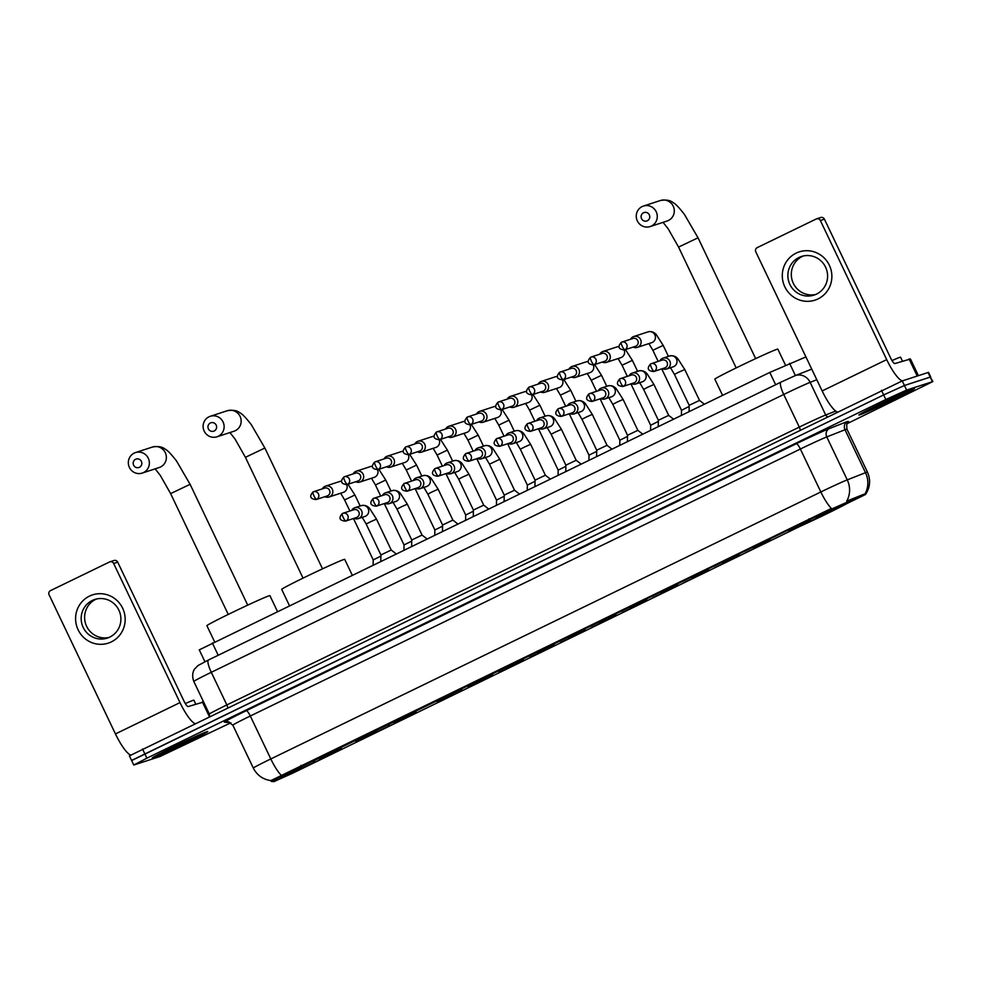 <?xml version="1.0" encoding="UTF-8"?>
<svg xmlns="http://www.w3.org/2000/svg" width="982" height="982" viewBox="0 0 982 982"><rect width="100%" height="100%" fill="white"/><g stroke="black" fill="none" stroke-linecap="round" stroke-linejoin="round"><path stroke-width="1.47" d="M415.325 712.343A33.633 0.994 154.5 0 0 381.998 727.38A33.633 0.994 154.5 0 0 355.472 741.128A33.633 0.994 154.5 0 0 356.343 740.968A33.633 0.994 154.5 0 0 389.67 725.919A33.633 0.994 154.5 0 0 416.184 712.171A33.633 0.994 154.5 0 0 415.325 712.343M340.533 748.64A33.633 0.994 154.5 0 0 307.206 763.677A33.633 0.994 154.5 0 0 280.692 777.425A33.633 0.994 154.5 0 0 281.552 777.265A33.633 0.994 154.5 0 0 314.878 762.216A33.633 0.994 154.5 0 0 341.392 748.468A33.633 0.994 154.5 0 0 340.533 748.64M848.473 502.109A33.633 0.994 154.5 0 0 815.134 517.158A33.633 0.994 154.5 0 0 788.62 530.906A33.633 0.994 154.5 0 0 789.479 530.746A33.633 0.994 154.5 0 0 822.818 515.697A33.633 0.994 154.5 0 0 849.332 501.949A33.633 0.994 154.5 0 0 848.473 502.109M753.169 547.747L770.109 539.597L753.169 547.747M722.347 562.711L739.274 554.56L722.347 562.711M691.512 577.674L708.452 569.523L691.512 577.674M660.69 592.637L677.629 584.486L660.69 592.637M629.867 607.6L646.794 599.45L629.867 607.6M599.032 622.563L615.972 614.413L599.032 622.563M568.21 637.527L585.137 629.376L568.21 637.527M537.375 652.49L554.314 644.339L537.375 652.49M506.552 667.453L523.492 659.29L506.552 667.453M475.73 682.416L492.657 674.253L475.73 682.416M444.895 697.367L461.835 689.217L444.895 697.367M745.473 552.706L762.4 544.556L745.473 552.706M714.638 567.67L731.578 559.519L714.638 567.67M683.816 582.633L700.755 574.482L683.816 582.633M652.993 597.596L669.92 589.446L652.993 597.596M622.158 612.559L639.098 604.409L622.158 612.559M591.336 627.523L608.263 619.372L591.336 627.523M560.501 642.486L577.441 634.335L560.501 642.486M529.679 657.449L546.606 649.286L529.679 657.449M498.844 672.412L515.783 664.249L498.844 672.412M468.021 687.363L484.961 679.213L468.021 687.363M437.199 702.326L454.126 694.176L437.199 702.326M864.369 495.051L292.98 773.055L273.88 781.635L271.204 781.402L830.183 509.658L865.4 494.167M199.272 649.851L769.778 372.423L805.915 356.92M913.677 388.688A30.773 0.908 154.5 0 0 883.174 402.46A30.773 0.908 154.5 0 0 858.906 415.03A30.773 0.908 154.5 0 0 859.692 414.883A30.773 0.908 154.5 0 0 890.195 401.122A30.773 0.908 154.5 0 0 914.463 388.541A30.773 0.908 154.5 0 0 913.677 388.688M206.981 731.676A30.773 0.908 154.5 0 0 176.478 745.448A30.773 0.908 154.5 0 0 152.21 758.03A30.773 0.908 154.5 0 0 152.996 757.871A30.773 0.908 154.5 0 0 183.499 744.111A30.773 0.908 154.5 0 0 207.767 731.529A30.773 0.908 154.5 0 0 206.981 731.676M864.909 494.044L864.909 494.044A22.205 20.45 68.5 0 0 865.498 472.686A25.385 0.749 -25.5 0 1 866.775 472.207A25.385 0.749 -25.5 0 1 867.425 472.084L846.95 429.146A25.385 0.749 154.5 0 0 846.3 429.281A25.385 0.749 154.5 0 0 845.011 429.748L826.77 436.929A25.385 0.749 154.5 0 0 800.367 449.032L250.312 716.001A25.385 0.749 154.5 0 0 232.832 725.146L227.701 721.586A6.346 6.334 -85.1 0 0 224.436 722.175A31.731 0.945 -25.5 0 1 246.224 710.722L796.279 443.754A31.731 0.945 -25.5 0 1 829.287 428.618L847.527 421.438A6.346 5.843 -111.5 0 0 845.011 429.748L865.498 472.686L847.257 479.867A22.205 20.45 68.5 0 1 846.717 501.115L863.976 494.216M846.926 423.77L932.9 381.544L930.224 377.051L904.434 385.496L883.665 394.924L132.079 760.35M281.331 775.399A22.205 4.959 -115.9 0 1 270.799 758.939A25.385 0.749 -25.5 0 0 253.319 768.084C257.026 775.277 262.881 779.45 270.885 780.592L831.386 508.43A22.205 4.959 64.1 0 1 820.842 491.97A25.385 0.749 -25.5 0 1 847.257 479.867L826.77 436.929A6.346 5.843 -111.5 0 1 829.287 428.618M932.9 381.544L906.619 390.075L885.85 399.502L146.883 758.165L133.773 765.027L160.054 756.496L230.868 722.764M902.249 380.918L129.403 755.87L131.588 760.449L883.665 394.924L904.434 385.496L930.715 376.965L928.53 372.374L902.249 380.918L906.619 390.075M859.974 414.748A30.454 0.908 154.5 0 0 890.158 401.122A30.454 0.908 154.5 0 0 914.181 388.676A30.454 0.908 154.5 0 0 913.395 388.823A30.454 0.908 154.5 0 0 883.211 402.448A30.454 0.908 154.5 0 0 859.189 414.895A30.454 0.908 154.5 0 0 859.974 414.748M902.421 361.094L900.58 357.215A31.731 0.945 154.5 0 0 899.758 357.374A31.731 0.945 154.5 0 0 892 360.578M906.165 392.334A22.205 0.663 154.5 0 0 884.451 402.129A22.205 0.663 154.5 0 0 866.64 411.323A22.205 0.663 154.5 0 0 867.204 411.237A22.205 0.663 154.5 0 0 889.508 401.159A22.205 0.663 154.5 0 0 906.717 392.211A22.205 0.663 154.5 0 0 906.165 392.334M796.157 253.123A25.385 24.734 71.9 0 1 829.336 265.214A25.385 24.734 71.9 0 1 817.994 298.921A25.385 24.734 71.9 0 1 784.814 286.818A25.385 24.734 71.9 0 1 796.157 253.123M816.435 294.134A20.303 19.787 -108.1 0 0 801.386 256.511A20.303 19.787 -108.1 0 0 789.356 283.221A20.303 19.787 -108.1 0 0 816.435 294.134M815.711 294.465A20.303 19.787 71.9 0 1 803.141 256.032M902.568 380.807A25.385 5.659 -115.9 0 1 886.697 359.621L820.351 220.508A3.167 3.093 -108.1 0 0 816.202 218.998L757.22 247.624A3.167 3.093 -108.1 0 0 755.796 251.834L822.155 390.946L886.697 359.621M837.057 411.912A25.385 5.659 -115.9 0 1 822.155 390.946M816.582 218.839L820.645 217.513A3.167 3.093 71.9 0 1 824.414 219.17L890.772 358.283A6.346 1.412 64.1 0 0 894.86 363.561L910.474 359.019L918.391 375.627L910.461 359.019M153.278 757.736A30.454 0.908 154.5 0 0 183.462 744.111A30.454 0.908 154.5 0 0 207.472 731.664A30.454 0.908 154.5 0 0 206.699 731.811A30.454 0.908 154.5 0 0 176.515 745.436A30.454 0.908 154.5 0 0 152.492 757.895A30.454 0.908 154.5 0 0 153.278 757.736M195.725 704.082L193.884 700.203A31.731 0.945 154.5 0 0 193.061 700.362A31.731 0.945 154.5 0 0 185.303 703.566M199.469 735.322A22.205 0.663 154.5 0 0 177.754 745.117A22.205 0.663 154.5 0 0 159.943 754.311A22.205 0.663 154.5 0 0 160.508 754.225A22.205 0.663 154.5 0 0 182.812 744.147A22.205 0.663 154.5 0 0 200.009 735.199A22.205 0.663 154.5 0 0 199.469 735.322M643.529 212.75A4.444 4.333 -108.1 0 0 641.541 218.655A4.444 4.333 -108.1 0 0 647.347 220.766A4.444 4.333 -108.1 0 0 649.335 214.874A4.444 4.333 -108.1 0 0 643.529 212.75M651.434 226.044A10.79 10.507 71.9 0 1 637.048 220.25A10.79 10.507 71.9 0 1 643.443 206.06A10.79 10.507 71.9 0 1 651.434 226.044M785.465 365.095L777.842 349.126A34.898 1.031 154.5 0 0 776.946 349.297A34.898 1.031 154.5 0 0 742.367 364.911A34.898 1.031 154.5 0 0 714.847 379.175L722.556 395.341M822.143 514.028L822.621 515.673A30.209 0.896 154.5 0 1 793.309 528.991L793.063 528.893M808.947 518.827L809.769 519.883A30.209 0.896 154.5 0 0 791.738 529.445A30.209 0.896 154.5 0 0 791.958 529.433L794.634 527.886M815.269 517.097L815.33 517.183A30.209 0.896 154.5 0 1 844.643 503.864L844.741 503.57M793.309 528.991L795.886 527.739A27.287 0.81 154.5 0 0 821.995 515.881L822.621 515.673M809.769 519.883L810.396 519.674A27.287 0.81 154.5 0 0 794.352 528.144A27.287 0.81 154.5 0 0 794.536 528.181M844.643 503.864L842.065 505.116A27.287 0.81 154.5 0 0 815.956 516.974L815.33 517.183M821.995 515.881L820.977 514.58M796.157 526.966L795.886 527.739M826.598 511.941L828.182 512.972A30.209 0.896 154.5 0 0 846.239 503.459M827.556 513.181A27.287 0.81 154.5 0 0 843.587 504.662A27.287 0.81 154.5 0 0 843.415 504.674L845.993 503.422M210.381 422.972A4.444 4.333 -108.1 0 0 208.393 428.876A4.444 4.333 -108.1 0 0 214.199 430.988A4.444 4.333 -108.1 0 0 216.187 425.096A4.444 4.333 -108.1 0 0 210.381 422.972M218.286 436.266A10.79 10.507 71.9 0 1 203.9 430.472A10.79 10.507 71.9 0 1 210.295 416.282A10.79 10.507 71.9 0 1 218.286 436.266M352.207 575.096L344.694 559.347A34.898 1.031 154.5 0 0 343.798 559.519A34.898 1.031 154.5 0 0 309.22 575.133A34.898 1.031 154.5 0 0 281.699 589.396L289.408 605.563M389.007 724.25L389.473 725.894A30.209 0.896 154.5 0 1 360.173 739.213L359.915 739.127M376.56 730.019L376.622 730.105A30.209 0.896 154.5 0 0 358.59 739.667A30.209 0.896 154.5 0 0 358.811 739.655L361.486 738.12M382.121 727.318L382.182 727.404A30.209 0.896 154.5 0 1 411.495 714.086L411.593 713.791M360.173 739.213L362.751 737.961A27.287 0.81 154.5 0 0 388.847 726.103L389.473 725.894M376.622 730.105L377.248 729.896A27.287 0.81 154.5 0 0 361.204 738.366A27.287 0.81 154.5 0 0 361.388 738.403M411.495 714.086L408.917 715.338A27.287 0.81 154.5 0 0 382.82 727.196L382.182 727.404M388.847 726.103L387.841 724.802M363.009 737.187L362.751 737.961M393.451 722.163L395.034 723.194A30.209 0.896 154.5 0 0 413.091 713.681M394.408 723.403A27.287 0.81 154.5 0 0 410.439 714.884A27.287 0.81 154.5 0 0 410.28 714.896L412.845 713.644M135.59 459.269A4.444 4.333 -108.1 0 0 133.613 465.173A4.444 4.333 -108.1 0 0 139.419 467.285A4.444 4.333 -108.1 0 0 141.396 461.393A4.444 4.333 -108.1 0 0 135.59 459.269M143.507 472.563A10.79 10.507 71.9 0 1 129.121 466.781A10.79 10.507 71.9 0 1 135.504 452.579A10.79 10.507 71.9 0 1 143.507 472.563M277.415 611.393L269.915 595.644A34.898 1.031 154.5 0 0 269.019 595.816A34.898 1.031 154.5 0 0 234.428 611.43A34.898 1.031 154.5 0 0 206.907 625.694L214.628 641.86M314.215 760.547L314.682 762.192A30.209 0.896 154.5 0 1 285.381 775.51L285.124 775.424M301.02 765.346L301.83 766.402A30.209 0.896 154.5 0 0 283.81 775.964A30.209 0.896 154.5 0 0 284.019 775.952L286.695 774.417M307.341 763.615L307.403 763.701A30.209 0.896 154.5 0 1 336.703 750.383L336.801 750.088M285.381 775.51L287.959 774.258A27.287 0.81 154.5 0 0 314.056 762.4L314.682 762.192M301.83 766.402L302.468 766.193A27.287 0.81 154.5 0 0 286.413 774.663A27.287 0.81 154.5 0 0 286.597 774.7M336.703 750.383L334.125 751.635A27.287 0.81 154.5 0 0 308.029 763.493L307.403 763.701M314.056 762.4L313.049 761.099M288.217 773.485L287.959 774.258M318.659 758.46L320.255 759.491A30.209 0.896 154.5 0 0 338.299 749.978M319.629 759.7A27.287 0.81 154.5 0 0 335.648 751.181A27.287 0.81 154.5 0 0 335.488 751.193L338.066 749.941M633.169 347.076A5.708 5.561 -108.1 0 0 640.559 339.527A5.708 5.561 -108.1 0 0 630.604 339.232M624.417 349.936L635.464 346.327A4.124 4.014 -108.1 0 0 637.809 340.644A4.124 4.014 -108.1 0 0 632.899 338.483L621.852 342.104A4.124 4.014 -108.1 0 0 621.361 342.301A4.124 0.921 -115.9 0 1 621.361 342.301A4.124 0.921 -115.9 0 0 622.257 346.315A4.124 0.921 64.1 0 0 624.908 349.739A4.124 4.014 -108.1 0 0 621.852 342.104L621.336 342.313C617.396 346.769 618.427 349.31 624.417 349.936A4.124 4.014 -108.1 0 0 624.908 349.739M681.398 415.325L681.496 410.292L689.168 406.462M602.347 362.039A5.708 5.561 -108.1 0 0 609.724 354.49A5.708 5.561 -108.1 0 0 599.781 354.195M593.594 364.899L604.642 361.29A4.124 4.014 -108.1 0 0 606.974 355.607A4.124 4.014 -108.1 0 0 602.076 353.446L591.029 357.067A4.124 4.014 -108.1 0 0 590.538 357.264A4.124 0.921 -115.9 0 0 590.513 357.276A4.124 0.921 -115.9 0 0 591.422 361.266A4.124 0.921 64.1 0 0 594.085 364.703A4.124 4.014 -108.1 0 0 591.029 357.067L590.513 357.276C586.573 361.732 587.592 364.273 593.594 364.899A4.124 4.014 -108.1 0 0 594.085 364.703M650.575 430.288L650.661 425.255L658.345 421.425M571.512 377.002A5.708 5.561 -108.1 0 0 578.901 369.453A5.708 5.561 -108.1 0 0 568.946 369.158M562.76 379.862L573.819 376.253A4.124 4.014 -108.1 0 0 576.152 370.57A4.124 4.014 -108.1 0 0 571.254 368.41L560.194 372.018A4.124 4.014 -108.1 0 0 559.703 372.227A4.124 0.921 -115.9 0 1 559.703 372.227A4.124 0.921 -115.9 0 0 560.599 376.229A4.124 0.921 64.1 0 0 563.251 379.666A4.124 4.014 -108.1 0 0 560.194 372.018L559.679 372.239C555.738 376.695 556.769 379.236 562.76 379.862A4.124 4.014 -108.1 0 0 563.251 379.666M619.74 445.239L619.838 440.218L627.523 436.389M540.689 391.965A5.708 5.561 -108.1 0 0 548.066 384.416A5.708 5.561 -108.1 0 0 538.124 384.122M531.937 394.825L542.985 391.204A4.124 4.014 -108.1 0 0 545.317 385.533A4.124 4.014 -108.1 0 0 540.419 383.373L529.372 386.982A4.124 4.014 -108.1 0 0 528.881 387.19A4.124 0.921 -115.9 0 1 528.881 387.19A4.124 0.921 -115.9 0 0 529.777 391.192A4.124 0.921 64.1 0 0 532.428 394.629A4.124 4.014 -108.1 0 0 529.372 386.982L528.856 387.19C524.916 391.646 525.947 394.199 531.937 394.825A4.124 4.014 -108.1 0 0 532.428 394.629M588.918 460.202L589.004 455.169L596.688 451.352M509.854 406.929A5.708 5.561 -108.1 0 0 517.244 399.379A5.708 5.561 -108.1 0 0 507.289 399.085M501.115 409.789L512.162 406.167A4.124 4.014 -108.1 0 0 514.494 400.496A4.124 4.014 -108.1 0 0 509.597 398.336L498.549 401.945A4.124 4.014 -108.1 0 0 498.046 402.141A4.124 0.921 -115.9 0 0 498.021 402.154A4.124 0.921 -115.9 0 0 498.942 406.155A4.124 0.921 64.1 0 0 501.606 409.592A4.124 4.014 -108.1 0 0 498.549 401.945L498.021 402.154C494.081 406.609 495.112 409.163 501.115 409.789A4.124 4.014 -108.1 0 0 501.606 409.592M558.083 475.165L558.181 470.132L565.865 466.315M479.032 421.892A5.708 5.561 -108.1 0 0 486.409 414.343A5.708 5.561 -108.1 0 0 476.466 414.048M470.28 424.752L481.327 421.131A4.124 4.014 -108.1 0 0 483.672 415.46A4.124 4.014 -108.1 0 0 478.762 413.299L467.714 416.908A4.124 4.014 -108.1 0 0 467.223 417.105A4.124 0.921 -115.9 0 0 467.199 417.117A4.124 0.921 -115.9 0 0 468.119 421.118A4.124 0.921 64.1 0 0 470.771 424.555A4.124 4.014 -108.1 0 0 467.714 416.908L467.199 417.117C463.258 421.573 464.29 424.114 470.28 424.752A4.124 4.014 -108.1 0 0 470.771 424.555M527.26 490.128L527.359 485.096L535.03 481.278M448.209 436.843A5.708 5.561 -108.1 0 0 455.587 429.306A5.708 5.561 -108.1 0 0 445.644 429.011M439.457 439.715L450.505 436.094A4.124 4.014 -108.1 0 0 452.837 430.423A4.124 4.014 -108.1 0 0 447.939 428.25L436.892 431.871A4.124 4.014 -108.1 0 0 436.401 432.068A4.124 0.921 -115.9 0 1 436.401 432.068A4.124 0.921 -115.9 0 0 437.285 436.082A4.124 0.921 64.1 0 0 439.948 439.519A4.124 4.014 -108.1 0 0 436.892 431.871L436.376 432.08C432.436 436.536 433.455 439.077 439.457 439.715A4.124 4.014 -108.1 0 0 439.948 439.519M496.426 505.092L496.524 500.059L504.208 496.241M417.375 451.806A5.708 5.561 -108.1 0 0 424.764 444.257A5.708 5.561 -108.1 0 0 414.809 443.974M408.622 454.678L419.682 451.057A4.124 4.014 -108.1 0 0 422.014 445.386A4.124 4.014 -108.1 0 0 417.117 443.213L406.057 446.835A4.124 4.014 -108.1 0 0 405.566 447.031A4.124 0.921 -115.9 0 1 405.566 447.031A4.124 0.921 -115.9 0 0 406.462 451.045A4.124 0.921 64.1 0 0 409.113 454.47A4.124 4.014 -108.1 0 0 406.057 446.835L405.541 447.043C401.601 451.499 402.632 454.04 408.622 454.678A4.124 4.014 -108.1 0 0 409.113 454.47M465.603 520.055L465.701 515.022L473.385 511.205M386.552 466.769A5.708 5.561 -108.1 0 0 393.929 459.22A5.708 5.561 -108.1 0 0 383.987 458.938M377.8 469.642L388.847 466.02A4.124 4.014 -108.1 0 0 391.18 460.349A4.124 4.014 -108.1 0 0 386.282 458.177L375.234 461.798A4.124 4.014 -108.1 0 0 374.743 461.994A4.124 0.921 -115.9 0 0 374.719 462.006A4.124 0.921 -115.9 0 0 375.64 466.008A4.124 0.921 64.1 0 0 378.291 469.433A4.124 4.014 -108.1 0 0 375.234 461.798L374.719 462.006C370.779 466.462 371.81 469.003 377.8 469.642A4.124 4.014 -108.1 0 0 378.291 469.433M434.781 535.018L434.866 529.985L442.551 526.156M355.717 481.732A5.708 5.561 -108.1 0 0 363.107 474.183A5.708 5.561 -108.1 0 0 353.152 473.889M346.965 484.592L358.025 480.984A4.124 4.014 -108.1 0 0 360.357 475.3A4.124 4.014 -108.1 0 0 355.459 473.14L344.4 476.761A4.124 4.014 -108.1 0 0 343.909 476.957A4.124 0.921 -115.9 0 1 343.909 476.957A4.124 0.921 -115.9 0 0 344.805 480.971A4.124 0.921 64.1 0 0 347.468 484.396A4.124 4.014 -108.1 0 0 349.42 479.167A4.124 4.014 -108.1 0 0 344.4 476.761L343.884 476.97C339.944 481.425 340.975 483.966 346.965 484.592A4.124 4.014 -108.1 0 0 347.468 484.396M403.946 549.981L404.044 544.949L411.728 541.119M324.895 496.696A5.708 5.561 -108.1 0 0 332.272 489.146A5.708 5.561 -108.1 0 0 322.329 488.852M316.143 499.556L327.19 495.947A4.124 4.014 -108.1 0 0 329.535 490.263A4.124 4.014 -108.1 0 0 324.625 488.103L313.577 491.724A4.124 4.014 -108.1 0 0 313.086 491.921A4.124 0.921 -115.9 0 1 313.086 491.921A4.124 0.921 -115.9 0 0 313.982 495.922A4.124 0.921 64.1 0 0 316.634 499.359A4.124 4.014 -108.1 0 0 313.577 491.724L313.062 491.933C309.121 496.389 310.152 498.93 316.143 499.556A4.124 4.014 -108.1 0 0 316.634 499.359M373.123 564.945L373.221 559.912L380.893 556.082M689.082 411.593L689.192 405.333L699.503 400.411L704.339 404.179M662.457 368.68A5.708 5.561 -108.1 0 0 669.834 361.13A5.708 5.561 -108.1 0 0 659.892 360.836M653.705 371.54L664.753 367.919A4.124 4.014 -108.1 0 0 667.085 362.248A4.124 4.014 -108.1 0 0 662.187 360.087L651.14 363.696A4.124 4.014 -108.1 0 0 650.649 363.905A4.124 0.921 -115.9 0 1 650.649 363.905A4.124 0.921 -115.9 0 0 651.545 367.906A4.124 0.921 64.1 0 0 654.196 371.343A4.124 4.014 -108.1 0 0 651.14 363.696L650.624 363.905C646.684 368.36 647.715 370.914 653.705 371.54A4.124 4.014 -108.1 0 0 654.196 371.343M658.247 426.556L658.37 420.296L668.668 415.374L673.517 419.142M631.622 383.643A5.708 5.561 -108.1 0 0 639.012 376.094A5.708 5.561 -108.1 0 0 629.057 375.799M622.883 386.503L633.93 382.882A4.124 4.014 -108.1 0 0 636.262 377.211A4.124 4.014 -108.1 0 0 631.365 375.05L620.317 378.659A4.124 4.014 -108.1 0 0 619.814 378.856A4.124 0.921 -115.9 0 0 619.789 378.868A4.124 0.921 -115.9 0 0 620.71 382.87A4.124 0.921 64.1 0 0 623.374 386.307A4.124 4.014 -108.1 0 0 620.317 378.659L619.789 378.868C615.849 383.324 616.88 385.877 622.883 386.503A4.124 4.014 -108.1 0 0 623.374 386.307M627.424 441.519L627.535 435.259L637.846 430.337L642.682 434.105M600.8 398.606A5.708 5.561 -108.1 0 0 608.177 391.057A5.708 5.561 -108.1 0 0 598.234 390.762M592.048 401.466L603.095 397.845A4.124 4.014 -108.1 0 0 605.44 392.174A4.124 4.014 -108.1 0 0 600.53 390.014L589.482 393.622A4.124 4.014 -108.1 0 0 588.991 393.819A4.124 0.921 -115.9 0 0 588.967 393.831A4.124 0.921 -115.9 0 0 589.887 397.833A4.124 0.921 64.1 0 0 592.539 401.27A4.124 4.014 -108.1 0 0 589.482 393.622L588.967 393.831C585.027 398.287 586.058 400.828 592.048 401.466A4.124 4.014 -108.1 0 0 592.539 401.27M596.59 456.483L596.712 450.222L607.023 445.3L611.86 449.069M569.977 413.557A5.708 5.561 -108.1 0 0 577.355 406.02A5.708 5.561 -108.1 0 0 567.412 405.726M561.225 416.429L572.273 412.808A4.124 4.014 -108.1 0 0 574.605 407.137A4.124 4.014 -108.1 0 0 569.707 404.965L558.66 408.586A4.124 4.014 -108.1 0 0 558.169 408.782A4.124 0.921 -115.9 0 0 558.132 408.794A4.124 0.921 -115.9 0 0 559.053 412.796A4.124 0.921 64.1 0 0 561.716 416.233A4.124 4.014 -108.1 0 0 558.66 408.586L558.132 408.794C554.204 413.25 555.223 415.791 561.225 416.429A4.124 4.014 -108.1 0 0 561.716 416.233M565.767 471.446L565.878 465.173L576.188 460.263L581.025 464.032M539.143 428.52A5.708 5.561 -108.1 0 0 546.532 420.971A5.708 5.561 -108.1 0 0 536.577 420.689M530.39 431.393L541.45 427.771A4.124 4.014 -108.1 0 0 543.783 422.1A4.124 4.014 -108.1 0 0 538.885 419.928L527.825 423.549A4.124 4.014 -108.1 0 0 527.334 423.745A4.124 0.921 -115.9 0 1 527.334 423.745A4.124 0.921 -115.9 0 0 528.23 427.759A4.124 0.921 64.1 0 0 530.881 431.184A4.124 4.014 -108.1 0 0 527.825 423.549L527.309 423.758C523.369 428.213 524.4 430.754 530.39 431.393A4.124 4.014 -108.1 0 0 530.881 431.184M534.932 486.409L535.055 480.137L545.366 475.227L550.202 478.995M508.32 443.483A5.708 5.561 -108.1 0 0 515.697 435.934A5.708 5.561 -108.1 0 0 505.755 435.652M499.568 446.356L510.615 442.735A4.124 4.014 -108.1 0 0 512.948 437.064A4.124 4.014 -108.1 0 0 508.05 434.891L497.002 438.512A4.124 4.014 -108.1 0 0 496.511 438.708A4.124 0.921 -115.9 0 0 496.487 438.721A4.124 0.921 -115.9 0 0 497.395 442.722A4.124 0.921 64.1 0 0 500.059 446.147A4.124 4.014 -108.1 0 0 497.002 438.512L496.487 438.721C492.547 443.177 493.578 445.718 499.568 446.356A4.124 4.014 -108.1 0 0 500.059 446.147M504.11 501.36L504.232 495.1L514.543 490.19M477.485 458.447A5.708 5.561 -108.1 0 0 484.875 450.898A5.708 5.561 -108.1 0 0 474.92 450.603M468.733 461.307L479.793 457.698A4.124 4.014 -108.1 0 0 482.125 452.015A4.124 4.014 -108.1 0 0 477.227 449.854L466.168 453.475A4.124 4.014 -108.1 0 0 465.677 453.672A4.124 0.921 -115.9 0 1 465.677 453.672A4.124 0.921 -115.9 0 0 466.573 457.686A4.124 0.921 64.1 0 0 469.236 461.11A4.124 4.014 -108.1 0 0 471.188 455.881A4.124 4.014 -108.1 0 0 466.168 453.475L465.652 453.684C461.712 458.14 462.743 460.681 468.733 461.307A4.124 4.014 -108.1 0 0 469.236 461.11M473.287 516.323L473.398 510.063L483.709 505.153L488.545 508.922M446.663 473.41A5.708 5.561 -108.1 0 0 454.04 465.861A5.708 5.561 -108.1 0 0 444.097 465.566M437.911 476.27L448.958 472.661A4.124 4.014 -108.1 0 0 451.29 466.978A4.124 4.014 -108.1 0 0 446.393 464.817L435.345 468.439A4.124 4.014 -108.1 0 0 434.854 468.635A4.124 0.921 -115.9 0 1 434.854 468.635A4.124 0.921 -115.9 0 0 435.75 472.649A4.124 0.921 64.1 0 0 438.402 476.074A4.124 4.014 -108.1 0 0 435.345 468.439L434.83 468.647C430.889 473.103 431.92 475.644 437.911 476.27A4.124 4.014 -108.1 0 0 438.402 476.074M442.452 531.287L442.575 525.026L452.886 520.104L457.722 523.885M415.84 488.373A5.708 5.561 -108.1 0 0 423.217 480.824A5.708 5.561 -108.1 0 0 413.275 480.529M407.088 491.233L418.136 487.624A4.124 4.014 -108.1 0 0 420.468 481.941A4.124 4.014 -108.1 0 0 415.57 479.781L404.523 483.402A4.124 4.014 -108.1 0 0 404.032 483.598A4.124 0.921 -115.9 0 0 403.995 483.61A4.124 0.921 -115.9 0 0 404.915 487.6A4.124 0.921 64.1 0 0 407.579 491.037A4.124 4.014 -108.1 0 0 404.523 483.402L403.995 483.61C400.067 488.066 401.086 490.607 407.088 491.233A4.124 4.014 -108.1 0 0 407.579 491.037M411.63 546.25L411.74 539.99L422.051 535.067L426.888 538.848M385.005 503.336A5.708 5.561 -108.1 0 0 392.395 495.787A5.708 5.561 -108.1 0 0 382.44 495.493M376.253 506.196L387.301 502.588A4.124 4.014 -108.1 0 0 389.645 496.904A4.124 4.014 -108.1 0 0 384.735 494.744L373.688 498.353A4.124 4.014 -108.1 0 0 373.197 498.561A4.124 0.921 -115.9 0 0 373.172 498.561A4.124 0.921 -115.9 0 0 374.093 502.563A4.124 0.921 64.1 0 0 376.744 506A4.124 4.014 -108.1 0 0 373.688 498.353L373.172 498.561C369.232 503.03 370.263 505.57 376.253 506.196A4.124 4.014 -108.1 0 0 376.744 506M380.795 561.213L380.918 554.953L391.229 550.03L396.065 553.799M354.183 518.3A5.708 5.561 -108.1 0 0 361.56 510.75A5.708 5.561 -108.1 0 0 351.617 510.456M345.431 521.16L356.478 517.539A4.124 4.014 -108.1 0 0 358.811 511.868A4.124 4.014 -108.1 0 0 353.913 509.707L342.865 513.316A4.124 4.014 -108.1 0 0 342.374 513.525A4.124 0.921 -115.9 0 1 342.374 513.525A4.124 0.921 -115.9 0 0 343.258 517.526A4.124 0.921 64.1 0 0 345.922 520.963A4.124 4.014 -108.1 0 0 342.865 513.316L342.35 513.525C338.409 517.98 339.428 520.534 345.431 521.16A4.124 4.014 -108.1 0 0 345.922 520.963M89.46 596.111A25.385 24.734 71.9 0 1 122.64 608.202A25.385 24.734 71.9 0 1 111.297 641.909A25.385 24.734 71.9 0 1 78.118 629.806A25.385 24.734 71.9 0 1 89.46 596.111M109.739 637.122A20.303 19.787 -108.1 0 0 94.689 599.499A20.303 19.787 -108.1 0 0 82.66 626.221A20.303 19.787 -108.1 0 0 109.739 637.122M109.014 637.453A20.303 19.787 71.9 0 1 96.445 599.02M194.915 723.574A25.385 5.659 -115.9 0 1 180.001 702.609L113.654 563.496A3.167 3.093 -108.1 0 0 109.505 561.986L50.512 590.612A3.167 3.093 -108.1 0 0 49.1 594.822L115.446 733.935L180.001 702.609M130.68 755.011A25.385 5.659 -115.9 0 1 115.446 733.935M109.886 561.839L113.949 560.501A3.167 3.093 71.9 0 1 117.717 562.17L184.076 701.271A6.346 1.412 64.1 0 0 188.163 706.561L203.605 701.995M848.006 501.483L847.601 500.66M795.408 375.554L789.589 363.34M775.645 384.711L769.778 372.423M218.213 655.264L212.345 642.964M229.101 721.905A31.731 0.945 -25.5 0 1 228.131 722.249A31.731 0.945 -25.5 0 1 227.37 722.433L224.436 722.175M246.224 710.722A6.346 1.412 64.1 0 1 250.312 716.001L270.799 758.939L820.842 491.97L800.367 449.032A6.346 1.412 64.1 0 0 796.279 443.754M932.409 381.63L928.039 372.473M885.85 399.502L881.48 390.345M146.883 758.165L142.513 749.008M228.88 721.942L229.174 721.893A6.346 6.334 -85.1 0 0 227.37 722.433M816.803 379.739L810.138 382.354L825.702 414.993L835.67 411.065M780.985 382.133A12.692 2.836 64.1 0 0 780.911 382.158L795.003 375.713A12.692 11.686 68.5 0 1 810.138 382.354A25.385 0.749 154.5 0 0 783.734 394.469L799.299 427.096A25.385 0.749 -25.5 0 1 825.702 414.993A3.167 2.921 -111.5 0 0 827.372 416.613M780.837 382.207L208.54 659.965A12.692 2.836 64.1 0 0 208.466 659.99L780.911 382.158A12.692 2.836 64.1 0 0 783.734 394.469L211.29 672.302L226.854 704.929L799.299 427.096A3.167 0.712 -115.9 0 1 800.146 429.821M193.81 681.447C190.889 673.431 194.62 668.951 194.743 668.877L197.971 665.563L208.466 659.99A12.692 2.836 64.1 0 0 211.29 672.302A25.385 0.749 154.5 0 0 193.81 681.447L209.375 714.086A25.385 0.749 -25.5 0 1 226.854 704.929A3.167 0.712 -115.9 0 1 227.701 707.654M917.213 376.02L909.05 358.921M824.414 219.17L820.351 220.508M909.136 358.896L917.286 375.996M736.181 367.906L678.562 247.083L698.03 237.804L684.454 214.469C679.016 207.448 675.248 203.507 673.124 202.673C670.338 200.23 666.091 199.506 660.407 200.512L643.443 206.06M650.145 226.572L667.122 221.011A10.79 10.507 -108.1 0 0 673.505 206.821A10.79 10.507 -108.1 0 0 660.407 200.512M303.045 578.128L245.414 457.317L264.882 448.025L251.306 424.69C245.881 417.669 242.1 413.741 239.976 412.906C237.19 410.451 232.955 409.74 227.259 410.734L210.295 416.282M217.01 436.794L233.974 431.233A10.79 10.507 -108.1 0 0 240.369 417.043A10.79 10.507 -108.1 0 0 227.259 410.734M228.254 614.425L170.623 493.615L190.103 484.322L176.527 460.988C171.089 453.966 167.308 450.038 165.185 449.204C162.398 446.749 158.163 446.037 152.48 447.031L135.504 452.579M142.218 473.091L159.182 467.53A10.79 10.507 -108.1 0 0 165.577 453.34A10.79 10.507 -108.1 0 0 152.48 447.031M648.93 343.59L652.87 350.292L663.181 345.382L668.423 356.368M637.318 347.382L651.631 342.706A5.708 5.561 -108.1 0 0 654.945 335.022A5.708 5.561 -108.1 0 0 648.083 331.855C651.312 331.155 654.061 332.088 656.295 334.641L663.181 345.382M618.095 358.553L622.048 365.255L632.359 360.345L637.6 371.331M606.495 362.346L620.808 357.669A5.708 5.561 -108.1 0 0 624.135 350.022M619.041 346.548A5.708 5.561 -108.1 0 0 617.248 346.818L619.041 346.499M587.273 373.516L591.225 380.218L601.524 375.308L606.778 386.294M575.661 377.309L589.973 372.632A5.708 5.561 -108.1 0 0 593.3 364.985M588.218 361.511A5.708 5.561 -108.1 0 0 586.426 361.769L588.218 361.462M556.45 388.479L560.391 395.181L570.702 390.271L575.943 401.257M544.838 392.272L559.151 387.595A5.708 5.561 -108.1 0 0 562.477 379.948M557.395 376.462A5.708 5.561 -108.1 0 0 555.591 376.732L557.383 376.425M525.615 403.442L529.568 410.145L539.879 405.222L545.12 416.221M514.016 407.235L528.316 402.559A5.708 5.561 -108.1 0 0 531.655 394.911M526.561 391.425A5.708 5.561 -108.1 0 0 524.769 391.695L526.561 391.388M494.793 418.393L498.733 425.108L509.044 420.186L514.286 431.184M483.181 422.199L497.493 417.51A5.708 5.561 -108.1 0 0 500.82 409.875M495.738 406.388A5.708 5.561 -108.1 0 0 493.946 406.658L495.726 406.352M463.958 433.357L467.911 440.071L478.222 435.149L483.463 446.147M452.358 437.162L466.659 432.473A5.708 5.561 -108.1 0 0 469.997 424.838M464.903 421.352A5.708 5.561 -108.1 0 0 463.111 421.622L464.903 421.303M433.136 448.32L437.088 455.034L447.387 450.112L452.641 461.11M421.523 452.125L435.836 447.436A5.708 5.561 -108.1 0 0 439.163 439.789M434.081 436.315A5.708 5.561 -108.1 0 0 432.289 436.585L434.069 436.266M402.301 463.283L406.253 469.997L416.564 465.075L421.806 476.074M390.701 467.088L405.014 462.399A5.708 5.561 -108.1 0 0 408.34 454.752M403.258 451.278A5.708 5.561 -108.1 0 0 401.454 451.548L403.246 451.229M371.478 478.246L375.431 484.948L385.742 480.038L390.983 491.037M359.878 482.039L374.179 477.362A5.708 5.561 -108.1 0 0 377.505 469.715M372.423 466.241A5.708 5.561 -108.1 0 0 370.631 466.511L372.423 466.192M340.656 493.21L344.596 499.912L354.907 495.002L360.148 505.988M329.044 497.002L343.356 492.326A5.708 5.561 -108.1 0 0 346.683 484.678M341.601 481.205A5.708 5.561 -108.1 0 0 339.797 481.475L341.589 481.155M689.192 405.333L674.45 374.424L678.697 372.203L684.761 369.502L699.503 400.411M666.606 368.987L673.198 366.826A5.708 5.561 -108.1 0 0 676.512 359.154A5.708 5.561 -108.1 0 0 669.65 355.975C672.891 355.288 675.628 356.221 677.862 358.761L684.761 369.502M658.37 420.296L643.627 389.388L647.875 387.166L653.926 384.465L668.681 415.374M635.784 383.95L642.375 381.789A5.708 5.561 -108.1 0 0 645.69 374.117A5.708 5.561 -108.1 0 0 638.828 370.938C642.068 370.251 644.806 371.171 647.04 373.725L653.926 384.465M627.535 435.259L612.793 404.339L617.04 402.129L623.104 399.428L637.846 430.337M604.949 398.913L611.553 396.753A5.708 5.561 -108.1 0 0 614.867 389.068A5.708 5.561 -108.1 0 0 607.993 385.901C611.234 385.202 613.971 386.135 616.205 388.688L623.104 399.428M596.712 450.222L581.97 419.302L586.217 417.092L592.281 414.392L607.023 445.3M574.126 413.876L580.718 411.716A5.708 5.561 -108.1 0 0 584.032 404.032A5.708 5.561 -108.1 0 0 577.17 400.865C580.411 400.165 583.148 401.098 585.382 403.651L592.281 414.392M565.878 465.186L551.135 434.265L555.395 432.055L561.446 429.355L576.188 460.263M543.292 428.839L549.895 426.679A5.708 5.561 -108.1 0 0 553.21 418.995A5.708 5.561 -108.1 0 0 546.336 415.816C549.576 415.128 552.314 416.061 554.56 418.614L561.446 429.355M535.055 480.137L520.313 449.228L524.56 447.019L530.624 444.318L545.366 475.227M512.469 443.803L519.061 441.642A5.708 5.561 -108.1 0 0 522.375 433.958A5.708 5.561 -108.1 0 0 515.513 430.779C518.754 430.091 521.491 431.024 523.725 433.578L530.624 444.318M504.232 495.1L489.49 464.191L499.789 459.269L514.531 490.19L519.38 493.958M481.646 458.754L488.238 456.605A5.708 5.561 -108.1 0 0 491.552 448.921A5.708 5.561 -108.1 0 0 484.691 445.742C487.931 445.055 490.669 445.988 492.903 448.541L499.789 459.269M473.398 510.063L458.655 479.155L462.903 476.945L468.966 474.232L483.709 505.153M450.812 473.717L457.416 471.556A5.708 5.561 -108.1 0 0 460.73 463.885A5.708 5.561 -108.1 0 0 453.856 460.705C457.096 460.018 459.834 460.951 462.068 463.504L468.966 474.232M442.575 525.026L427.833 494.118L432.08 491.908L438.144 489.196L452.886 520.116M419.989 488.68L426.581 486.52A5.708 5.561 -108.1 0 0 429.895 478.848A5.708 5.561 -108.1 0 0 423.033 475.669C426.274 474.981 429.011 475.914 431.245 478.467L438.144 489.196M411.74 539.99L396.998 509.081L401.245 506.872L407.309 504.159L422.051 535.067M389.154 503.643L395.758 501.483A5.708 5.561 -108.1 0 0 399.073 493.811A5.708 5.561 -108.1 0 0 392.199 490.632C395.439 489.944 398.176 490.877 400.423 493.418L407.309 504.159M380.918 554.953L366.176 524.044L370.423 521.823L376.487 519.122L391.229 550.03M358.332 518.606L364.923 516.446A5.708 5.561 -108.1 0 0 368.238 508.774A5.708 5.561 -108.1 0 0 361.376 505.595C364.617 504.908 367.354 505.828 369.588 508.381L376.487 519.122M209.35 716.565L202.353 701.909M117.717 562.17L113.654 563.496M202.427 701.897L209.411 716.529M271.204 781.402L270.823 780.592M204.919 661.733L199.248 649.826M865.424 494.609C870.175 487.465 870.85 479.965 867.425 472.084M133.773 765.027L131.588 760.449M253.319 768.084L232.832 725.146M848.669 421.585C849.16 422.321 845.968 420.308 846.95 429.146M209.375 714.086L209.497 716.492M795.003 375.713L811.746 369.134M755.661 358.614L698.03 237.804M678.562 247.083L668.239 228.916L663.071 222.337M322.513 568.848L264.882 448.025M245.414 457.317L235.103 439.138L229.935 432.559M247.722 605.145L190.103 484.322M170.623 493.615L160.311 475.435L155.144 468.856M681.496 410.292L661.758 368.913M658.173 361.401L652.87 350.292M648.083 331.855L633.771 336.531M650.661 425.255L630.923 383.864M627.338 376.364L622.048 365.255M625.46 349.604L632.359 360.345M617.248 346.818L602.936 351.495M619.838 440.218L600.1 398.827M596.516 391.327L591.225 380.218M594.638 364.567L601.524 375.308M586.426 361.769L572.113 366.458M589.004 455.182L569.265 413.79M565.693 406.29L560.391 395.181M563.803 379.518L570.702 390.271M555.591 376.732L541.291 381.421M558.181 470.132L538.443 428.753M534.859 421.241L529.568 410.145M532.981 394.482L539.879 405.222M524.769 391.695L510.456 396.384M527.359 485.096L507.62 443.717M504.036 436.204L498.733 425.108M502.146 409.445L509.044 420.186M493.946 406.658L479.633 411.348M496.524 500.059L476.786 458.68M473.201 451.168L467.911 440.071M471.323 424.408L478.222 435.149M463.111 421.622L448.799 426.298M465.701 515.022L445.963 473.643M442.379 466.131L437.088 455.034M440.488 439.371L447.387 450.112M432.289 436.585L417.976 441.262M434.866 529.985L415.128 488.606M411.556 481.094L406.253 469.997M409.666 454.335L416.564 465.075M401.454 451.548L387.154 456.225M404.044 544.949L384.306 503.57M380.721 496.057L375.431 484.948M378.843 469.298L385.742 480.038M370.631 466.511L356.319 471.188M373.221 559.912L353.471 518.521M349.899 511.021L344.596 499.912M348.009 484.261L354.907 495.002M339.797 481.475L325.496 486.151M670.497 367.71L674.45 374.424M669.65 355.975L663.059 358.135M639.675 382.673L643.627 389.388M638.828 370.938L632.224 373.099M608.852 397.636L612.793 404.339M607.993 385.901L601.401 388.062M578.017 412.6L581.97 419.302M577.17 400.865L570.567 403.013M547.195 427.563L551.135 434.265M546.336 415.816L539.744 417.976M516.36 442.526L520.313 449.228M515.513 430.779L508.922 432.939M485.538 457.489L489.49 464.191M484.691 445.742L478.087 447.902M454.703 472.452L458.655 479.155M453.856 460.705L447.264 462.866M423.88 487.403L427.833 494.118M423.033 475.669L416.429 477.829M393.058 502.367L396.998 509.081M392.199 490.632L385.607 492.792M362.223 517.33L366.176 524.044M361.376 505.595L354.772 507.755"/></g></svg>

